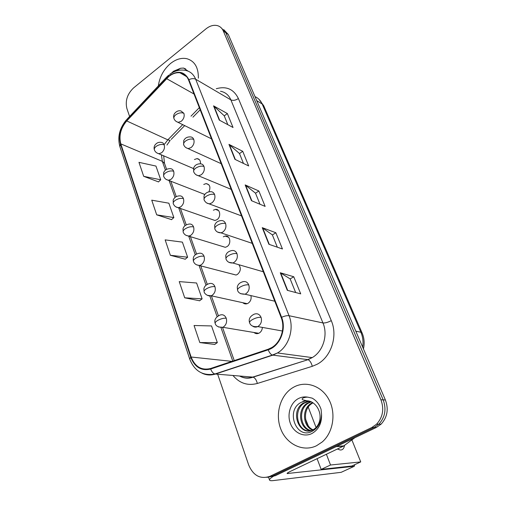 <?xml version="1.0" encoding="UTF-8"?>
<svg xmlns="http://www.w3.org/2000/svg" width="506" height="506" viewBox="0 0 506 506"><rect width="100%" height="100%" fill="white"/><g stroke="black" fill="none" stroke-linecap="round" stroke-linejoin="round"><path stroke-width="0.76" d="M202.166 193.406L204.759 194.506M211.818 219.376L214.936 220.489L216.916 219.712C221.369 216.998 220.167 208.624 215.467 209.402L213.368 210.205M221.799 246.22L225.309 247.32L226.979 246.631C231.716 243.848 230.103 234.923 225.107 236.081L223.31 236.808M232.134 273.986L236.062 275.036L237.377 274.454C240.723 271.444 241.204 268.199 238.819 264.714M242.848 302.721C244.113 303.872 245.562 304.188 247.206 303.676L248.136 303.233C250.666 301.38 251.59 298.831 250.913 295.593M253.974 332.486C255.397 333.707 256.991 333.973 258.749 333.283L259.268 333.018C261.172 331.797 262.209 329.931 262.367 327.414M192.824 168.264L193.437 168.789M208.908 191.799C210.838 187.157 209.901 184.424 206.113 183.596L203.741 184.456M200.446 163.817C200.642 160.668 199.497 158.935 197.017 158.612L194.424 159.516M170.522 63.503C163.704 69.366 159.643 76.836 158.327 85.912C159.643 76.836 163.704 69.366 170.522 63.503C175.943 59.227 181.357 57.614 186.758 58.677C181.357 57.614 175.943 59.227 170.522 63.503M294.056 386.963L292.297 387.988C280.052 395.717 274.878 414.515 280.931 429.417C286.813 444.388 303.138 452.288 316.503 445.748L322.17 442.004C333.252 432.592 336.281 413.25 328.925 399.601C321.69 385.857 305.997 380.506 294.056 386.963L292.297 387.988C280.052 395.717 274.878 414.515 280.931 429.417C286.813 444.388 303.138 452.288 316.503 445.748L322.17 442.004C333.252 432.592 336.281 413.25 328.925 399.601C321.69 385.857 305.997 380.506 294.056 386.963M168.852 76.482C172.527 73.598 176.233 72.364 179.978 72.794C183.969 73.421 186.822 75.818 188.548 79.98L281.165 317.559C285.492 328.002 280.919 342.423 271.614 347.641L268.11 349.254L210.591 368.507C201.521 370.632 195.025 366.799 191.116 357.008L120.801 143.881C118.739 135.741 120.713 128.094 126.728 120.94L168.852 76.482M168.713 76.115L126.551 120.63C120.39 127.955 118.366 135.791 120.479 144.134L190.724 357.242C194.728 367.274 201.382 371.208 210.686 369.032L268.224 349.798C279.742 346.382 286.744 329.444 281.608 317.3L188.909 79.695C184.399 71.238 177.669 70.043 168.713 76.115M266.94 477.348L275.277 475.722L376.413 427.418L374.13 427.462L378.842 424.173C385.123 417.267 386.565 409.171 383.168 399.873L225.815 32.757L221.267 27.893L225.815 32.757L383.168 399.873C386.565 409.171 385.123 417.267 378.842 424.173L374.13 427.462L272.601 476.019L374.13 427.462L371.828 427.507L376.553 424.199C382.871 417.254 384.32 409.107 380.91 399.765L223.304 30.986C222.128 28.317 220.274 26.565 217.751 25.724C213.924 24.661 210.009 25.698 206.005 28.842L133.603 87.892C127.303 93.926 125.064 100.808 126.892 108.531L129.606 116.469M287.294 290.317L300.716 293.866L293.752 276.75L280.28 272.759L287.294 290.317M295.656 292.531L290.134 278.876L280.28 272.759M290.153 278.92L293.752 276.75M268.895 244.284L282.449 248.971L275.846 232.741L262.253 227.662L268.895 244.284M277.332 247.2L272.367 234.904L262.253 227.662M272.386 234.961L275.846 232.741M219.243 120.067L233.032 127.487L227.365 113.553L213.557 105.849L219.243 120.067M227.82 124.685L224.228 115.792L213.557 105.849M224.259 115.861L227.365 113.553M234.942 159.339L248.68 165.949L242.722 151.3L228.959 144.374L234.942 159.339M243.487 163.451L239.477 153.527L228.959 144.374M239.502 153.59L242.722 151.3M251.469 200.686L265.131 206.391L258.863 190.983L245.17 184.924L251.469 200.686M259.97 204.234L255.505 193.178L245.17 184.924M255.524 193.235L258.863 190.983M198.358 78.158C198.51 67.494 194.646 60.998 186.758 58.677C194.646 60.998 198.51 67.494 198.358 78.158M217.681 374.263L248.693 465.027C253.335 475.735 260.4 479.498 269.9 476.329L371.828 427.507M199.819 342.568L217.333 342.619L211.533 325.94L194.057 325.51L199.819 342.568L214.708 344.466M156.696 214.835L173.862 217.58L168.865 203.197L151.743 200.174L156.696 214.835L171.547 219.623M143.685 176.316L160.725 179.788L155.956 166.069L138.967 162.337L143.685 176.316L158.492 181.888M184.709 297.806L202.115 298.844L196.6 282.993L179.238 281.608L184.709 297.806L199.604 300.766M170.351 255.283L187.644 257.219L182.394 242.127L165.152 239.882L170.351 255.283L185.234 259.205M187.644 257.219L185.126 259.293M173.862 217.58L171.445 219.712M160.725 179.788L158.403 181.977M202.115 298.844L199.497 300.849M217.333 342.619L214.601 344.542M376.413 427.418L381.1 424.142C387.356 417.279 388.791 409.227 385.395 399.987L228.307 34.509L223.772 29.664M188.087 71.137L183.545 68.063L180.623 68.24L175.936 71.03M183.545 68.063L185.74 68.999M311.607 401.954L305.51 401.037L301.582 402.194C285.112 409.569 295.858 439.202 311.392 431.694C317.85 428.474 321.228 422.63 321.531 414.148L321.076 409.373C319.349 404.224 316.364 400.48 312.132 398.127L308.122 397.235C306.345 396.793 300.033 398.26 302.847 399.822L311.804 402.061C316.142 404.667 318.837 408.671 319.881 414.079C320.652 419.936 319.09 424.705 315.2 428.38L313.144 429.765C299.748 437.355 289.09 411.46 303.227 403.099L308.881 401.113M312.607 430.024C302.936 426.76 301.342 409.107 311.108 403.371L312.588 402.548M313.087 429.79C303.796 426.128 302.537 409 312.075 403.402L313.024 402.846M310.659 430.682C299.571 429.265 296.497 409.518 307.199 403.238L310.798 401.625M311.152 430.555C300.393 428.639 297.718 409.411 308.186 403.269L311.266 401.808M309.172 430.91C297.161 431.15 292.797 409.847 304.226 403.137L309.362 401.207M305.51 401.037L310.279 401.391M308.243 425.755L305.58 419.189M274.088 475.855C270.761 477.854 269.243 479.264 269.54 480.086C269.831 480.687 271.146 480.845 273.48 480.567L341.164 472.319L354.301 466.279L287.098 473.534C287.041 473.186 287.933 472.56 289.78 471.668L343.372 446.172L336.218 446.615M354.301 466.279L354.769 464.653M354.858 437.709L343.372 446.172M337.42 449.005L340.133 449.979C342.568 450.144 344.023 448.62 344.497 445.4M307.895 406.274L316.092 427.538M326.389 454.249L330.532 465.008L360.734 461.908L351.885 439.916M317.091 458.676L321.158 469.391L351.822 466.013L360.734 461.908M330.532 465.008L321.158 469.391M216.245 88.733C226.372 85.894 233.747 89.157 238.383 98.531L331.272 320.646C327.901 322.392 325.13 323.157 322.954 322.942L230.869 99.872C228.737 95.008 225.29 92.143 220.534 91.27M331.272 320.646C338.097 335.946 331.145 357.192 316.984 364.333L312.284 366.312L257.326 383.466C247.757 385.983 239.635 383.333 232.969 375.496M268.224 349.798C269.325 352.657 270.71 354.409 272.38 355.067L307.724 359.621L312.208 357.603C323.087 351.499 328.217 334.953 322.954 322.942L289.04 315.712C294.441 328.565 288.913 346.376 277.484 352.967L272.778 355.155L215.322 374.073C210.673 375.534 206.22 375.224 201.964 373.137M168.726 75.141L166.676 77.026L166.347 78.316M126.437 119.827C119.517 128.126 117.322 137.044 119.859 146.582L120.479 144.134M190.724 357.242L189.687 359.013C194.481 371.132 202.887 376.129 214.898 373.997L252.734 377.096L308.04 359.69C309.931 360.55 311.348 362.764 312.284 366.312M210.686 369.032C211.729 371.771 213.134 373.428 214.898 373.997L272.38 355.067L277.484 352.967L312.208 357.603L308.04 359.69L253.07 377.153C255.075 377.925 256.491 380.031 257.326 383.466M166.164 77.576L127.069 119.169L126.551 120.63M281.608 317.3C284.695 315.972 287.174 315.44 289.04 315.712L195.67 79.221C193.785 78.291 191.534 78.449 188.909 79.695M169.624 74.426C174.633 70.745 179.801 69.379 185.126 70.334C190.016 71.156 193.526 74.116 195.67 79.221L230.869 99.872C233.076 100.82 235.581 100.378 238.383 98.531M380.91 399.765L385.395 399.987M223.304 30.986L228.307 34.509M269.9 476.329L272.601 476.019M239.515 376.028C243.734 378.134 248.136 378.488 252.734 377.096L253.07 377.153C248.876 378.709 244.695 378.494 240.521 376.502M191.116 357.008L231.925 361.366M166.537 78.626L194.019 94.008M126.728 120.94L167.828 139.852L164.652 144.02M199.332 107.633L190.996 116.159M182.792 124.552L167.828 139.852L170.174 140.409L166.936 145.051M161.414 154.722L162.331 161.357L165.411 170.092M120.801 143.881L162.331 161.357L164.507 163.381L166.6 169.301M169.029 180.345L175.038 197.372M178.662 207.65L184.994 225.606M188.687 236.074L195.31 254.841M199.079 265.524L205.999 285.137M209.851 296.048L217.08 316.554M221.021 327.717L232.785 361.075M171.148 139.416L184.76 125.526M251.861 200.85L245.6 185.183M235.341 159.529L229.395 144.665M219.642 120.283L213.994 106.159M269.287 244.423L262.671 227.883M287.686 290.425L280.691 272.943M362.688 347.148C363.472 341.917 362.872 336.945 360.879 332.24L262.171 103.989C260.609 100.485 258.218 98.031 255.011 96.627M256.738 100.656L262.171 103.989L263.683 105.678L362.119 333.011C364.269 338.09 364.712 343.391 363.447 348.912M362.119 333.011L360.879 332.24L355.819 331.171M183.887 113.287L180.908 110.928C178.586 110.39 176.505 111.206 174.665 113.363C173.577 114.881 173.356 116.652 173.994 118.663C173.59 117.386 174.209 116.076 175.848 114.736C178.713 112.819 181.395 112.338 183.887 113.287C184.684 116.304 183.817 118.967 181.287 121.263L178.308 122.319C176.202 121.794 174.76 120.58 173.994 118.663M176.233 121.465L211.495 138.827M164.203 144.83C163.577 143.236 162.502 142.42 160.984 142.369C158.65 141.984 156.645 142.882 154.962 145.051C154.02 146.569 153.837 148.201 154.412 149.947C154.058 148.783 154.646 147.594 156.177 146.367C158.992 144.514 161.661 144.001 164.203 144.83C164.962 147.872 164.102 150.51 161.629 152.736L159.067 153.71C156.803 153.293 155.253 152.04 154.412 149.947M156.885 152.945L193.488 168.549M193.766 139.422C193.109 137.815 191.989 136.981 190.408 136.917C187.15 136.759 184.911 138.037 183.691 140.75L183.678 144.817C183.298 143.584 183.944 142.306 185.62 140.984C188.555 139.068 191.268 138.549 193.766 139.422C194.595 142.54 193.716 145.241 191.123 147.537L188.371 148.549C186.189 148.195 184.627 146.949 183.678 144.817M186.006 147.676L221.185 163.685M204 166.474C203.248 164.684 201.983 163.799 200.205 163.817C196.992 163.83 194.816 165.196 193.665 167.929L193.703 171.882C193.343 170.705 194.019 169.459 195.74 168.15C198.744 166.246 201.496 165.69 204 166.474C204.86 169.693 203.962 172.445 201.306 174.728L198.833 175.69C196.581 175.538 194.873 174.266 193.703 171.882M196.132 174.817L231.191 189.364M214.595 194.494C213.741 192.482 212.305 191.553 210.3 191.698C207.163 191.882 205.063 193.336 204 196.069L204.082 199.908C203.747 198.788 204.456 197.58 206.227 196.29C209.294 194.399 212.084 193.798 214.595 194.494C215.493 197.821 214.576 200.616 211.856 202.893L209.705 203.773C207.315 203.804 205.436 202.514 204.082 199.908M206.631 202.931L241.539 215.904M225.575 223.532C224.594 221.28 222.975 220.306 220.724 220.61C217.631 221.002 215.626 222.558 214.696 225.265L214.841 228.952C214.525 227.902 215.278 226.732 217.093 225.455C220.236 223.576 223.064 222.937 225.575 223.532C226.511 226.966 225.581 229.819 222.785 232.083L221.021 232.855C217.947 232.785 215.891 231.489 214.841 228.952M217.529 232.071L221.021 232.855L252.241 243.361M173.659 171.262C172.957 169.497 171.755 168.631 170.048 168.662C166.816 168.726 164.678 170.073 163.647 172.698L163.672 176.398C163.337 175.285 163.957 174.121 165.525 172.907C168.397 171.06 171.11 170.516 173.659 171.262C174.45 174.406 173.577 177.081 171.041 179.301L168.713 180.218C166.392 179.991 164.709 178.713 163.672 176.398M166.253 179.459L204.797 194.449M183.444 198.611C182.647 196.651 181.3 195.74 179.402 195.873C176.221 196.081 174.146 197.53 173.178 200.212L173.261 203.76C172.944 202.704 173.59 201.571 175.202 200.37C178.137 198.542 180.889 197.954 183.444 198.611C184.26 201.856 183.374 204.582 180.781 206.79L178.732 207.637C176.271 207.568 174.45 206.277 173.261 203.76M175.955 206.903L214.936 220.489M193.577 226.928C192.672 224.746 191.16 223.791 189.048 224.063C185.639 224.683 183.621 226.29 183.001 228.883L183.185 232.09C182.887 231.09 183.564 229.996 185.215 228.813C188.226 226.992 191.009 226.365 193.577 226.928C194.424 230.281 193.52 233.051 190.863 235.252L189.136 236.005C186.157 235.891 184.171 234.588 183.185 232.09M186.018 235.322L225.309 247.32M180.623 68.24L173.488 71.264L171.464 73.168M308.122 397.235C304.77 396.527 301.551 396.963 298.47 398.538C290.608 402.574 286.845 414.085 290.355 423.364C293.746 432.7 303.777 437.608 311.848 433.56C318.704 429.613 321.93 423.142 321.531 414.148M288.022 473.66L287.718 472.806M336.8 446.336L343.814 445.906M236.966 253.645C235.834 251.115 234.012 250.103 231.495 250.615C228.263 251.4 226.34 253.12 225.739 255.783L225.992 259.072C225.708 258.085 226.492 256.966 228.358 255.707C231.577 253.841 234.449 253.158 236.966 253.645C237.934 257.2 236.985 260.103 234.12 262.355L232.785 262.975C229.427 263.133 227.162 261.83 225.992 259.072M228.845 262.304L232.785 262.975L263.316 271.779M248.781 284.897C247.478 282.057 245.429 281.02 242.633 281.785C239.572 282.734 237.782 284.53 237.27 287.187L237.567 290.324C237.308 289.413 238.136 288.338 240.053 287.104C243.354 285.257 246.264 284.524 248.781 284.897C249.793 288.578 248.825 291.532 245.884 293.765L245.018 294.201C240.818 294.252 238.339 292.961 237.567 290.324M240.609 293.682L245.018 294.201L274.796 301.228M261.058 317.344C259.546 314.163 257.257 313.106 254.183 314.182C249.958 316.288 248.427 319.147 249.584 322.771C249.357 321.942 250.23 320.924 252.203 319.71C255.587 317.888 258.541 317.098 261.058 317.344C262.108 321.158 261.121 324.175 258.104 326.389L257.744 326.579C253.31 327.034 250.59 325.763 249.584 322.771M252.861 326.288C254.398 327.274 256.023 327.369 257.744 326.579L282.43 331.006M204.07 256.27C203.045 253.835 201.356 252.842 199.003 253.291C193.172 254.588 192.83 258.092 193.463 261.438C193.191 260.501 193.899 259.445 195.594 258.281C198.675 256.472 201.496 255.802 204.07 256.27C204.955 259.73 204.032 262.551 201.306 264.739L199.946 265.365C196.714 265.435 194.557 264.126 193.463 261.438M196.454 264.777L236.062 275.036M214.949 286.681C213.779 283.974 211.894 282.949 209.301 283.6C206.138 284.549 204.329 286.32 203.861 288.92L204.12 291.861C203.867 290.988 204.614 289.982 206.359 288.831C209.509 287.041 212.375 286.326 214.949 286.681C215.872 290.261 214.936 293.138 212.14 295.302L211.173 295.776C207.422 296.712 204.013 292.968 204.12 291.861M207.296 295.314L211.173 295.776L247.206 303.676M226.239 318.23C224.898 315.219 222.804 314.163 219.965 315.074C215.638 317.154 214.044 319.931 215.17 323.416C214.949 322.613 215.733 321.652 217.523 320.532C220.749 318.761 223.658 317.996 226.239 318.23C227.194 321.936 226.239 324.865 223.374 327.015L222.836 327.293C218.409 327.407 215.853 326.111 215.17 323.416M218.567 327.009L222.836 327.293L258.749 333.283M199.389 159.687L197.017 158.612M228.535 237.219L225.107 236.081M218.516 210.547L215.467 209.402M208.801 184.709L206.113 183.596M179.978 72.794L186.727 76.722M119.859 146.582L189.687 359.013M376.553 424.199L381.1 424.142M163.666 155.69L164.507 163.381M170.743 181.021L176.24 196.562M180.364 208.219L186.221 224.778M190.326 236.378L196.556 253.999M200.642 265.555L207.264 284.277M211.35 295.82L218.371 315.674M222.526 327.42L234.259 360.588M200.174 109.789L192.944 117.171M258.825 99.138L263.683 105.678M302.177 401.922C305.2 400.379 308.413 400.423 311.804 402.061M312.075 403.402L311.108 403.371M308.186 403.269L307.199 403.238M304.226 403.137L303.227 403.099M269.515 480.017L268.541 477.234"/></g></svg>
